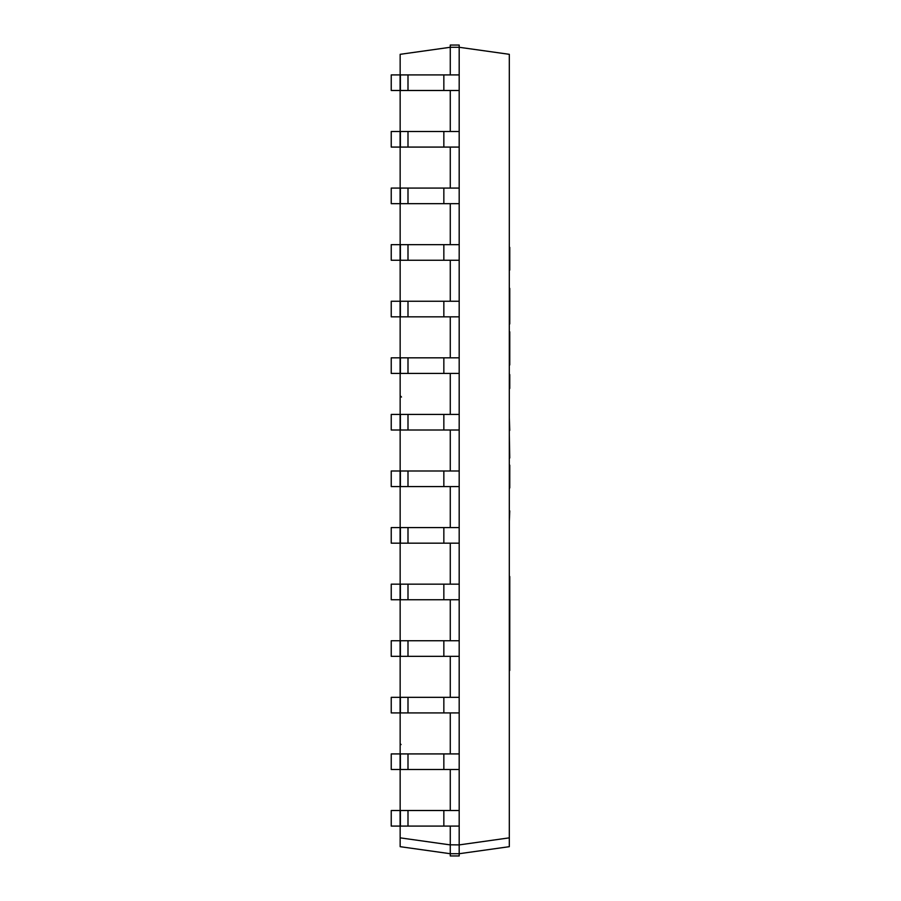 <?xml version="1.0" encoding="UTF-8"?>
<svg xmlns="http://www.w3.org/2000/svg" width="901" height="901" viewBox="0 0 901 901"><rect width="100%" height="100%" fill="white"/><g stroke="black" fill="none" stroke-linecap="round" stroke-linejoin="round"><path stroke-width="1.35" d="M400.157 837.851L400.157 846.681L450.275 853.72L450.275 844.901L400.157 837.851L400.157 826.093M450.275 47.28L450.275 74.907L450.275 45.05L459.183 45.05L459.183 855.95L450.275 855.95L450.275 853.72L459.183 853.72L509.313 846.681L509.313 54.319L459.183 47.28L450.275 47.28L400.157 54.319L400.157 74.907M400.157 90.494L400.157 131.49M400.157 147.077L400.157 188.072M400.157 203.671L400.157 244.655M400.157 260.254L400.157 301.238M400.157 316.837L400.157 357.821M400.157 373.419L400.157 414.415M400.157 430.002L400.157 470.998M400.157 486.585L400.157 527.581M400.157 543.179L400.157 584.163M400.157 599.762L400.157 640.746M400.157 656.345L400.157 697.329M400.157 712.928L400.157 753.923M400.157 769.51L400.157 810.506M450.275 90.494L450.275 131.49L450.275 90.494M450.275 147.077L450.275 188.072L450.275 147.077M450.275 203.671L450.275 244.655L450.275 203.671M450.275 260.254L450.275 301.238L450.275 260.254M450.275 316.837L450.275 357.821L450.275 316.837M450.275 373.419L450.275 414.415L450.275 373.419M450.275 430.002L450.275 470.998L450.275 430.002M450.275 486.585L450.275 527.581L450.275 486.585M450.275 543.179L450.275 584.163L450.275 543.179M450.275 599.762L450.275 640.746L450.275 599.762M450.275 656.345L450.275 697.329L450.275 656.345M450.275 712.928L450.275 753.923L450.275 712.928M450.275 769.51L450.275 810.506L450.275 769.51M450.275 826.093L450.275 844.901L450.275 826.093M509.313 837.851L459.183 844.901L450.275 844.811M459.183 47.28L459.183 844.811M443.844 74.907L443.844 90.494L459.183 90.494L459.183 74.907L400.089 74.907L400.089 90.494L391.237 90.494L391.237 74.907L400.089 74.907M443.844 90.494L400.089 90.494M443.844 131.49L443.844 147.077L459.183 147.077L459.183 131.49L400.089 131.49L400.089 147.077L391.237 147.077L391.237 131.49L400.089 131.49M443.844 147.077L400.089 147.077M443.844 188.072L443.844 203.671L459.183 203.671L459.183 188.072L400.089 188.072L400.089 203.671L391.237 203.671L391.237 188.072L400.089 188.072M443.844 203.671L400.089 203.671M443.844 244.655L443.844 260.254L459.183 260.254L459.183 244.655L400.089 244.655L400.089 260.254L391.237 260.254L391.237 244.655L400.089 244.655M443.844 260.254L400.089 260.254M443.844 301.238L443.844 316.837L459.183 316.837L459.183 301.238L400.089 301.238L400.089 316.837L391.237 316.837L391.237 301.238L400.089 301.238M443.844 316.837L400.089 316.837M443.844 357.821L443.844 373.419L459.183 373.419L459.183 357.821L400.089 357.821L400.089 373.419L391.237 373.419L391.237 357.821L400.089 357.821M443.844 373.419L400.089 373.419M443.844 414.415L443.844 430.002L459.183 430.002L459.183 414.415L400.089 414.415L400.089 430.002L391.237 430.002L391.237 414.415L400.089 414.415M443.844 430.002L400.089 430.002M443.844 470.998L443.844 486.585L459.183 486.585L459.183 470.998L400.089 470.998L400.089 486.585L391.237 486.585L391.237 470.998L400.089 470.998M443.844 486.585L400.089 486.585M443.844 527.581L443.844 543.179L459.183 543.179L459.183 527.581L400.089 527.581L400.089 543.179L391.237 543.179L391.237 527.581L400.089 527.581M443.844 543.179L400.089 543.179M443.844 584.163L443.844 599.762L459.183 599.762L459.183 584.163L400.089 584.163L400.089 599.762L391.237 599.762L391.237 584.163L400.089 584.163M443.844 599.762L400.089 599.762M443.844 640.746L443.844 656.345L459.183 656.345L459.183 640.746L400.089 640.746L400.089 656.345L391.237 656.345L391.237 640.746L400.089 640.746M443.844 656.345L400.089 656.345M443.844 697.329L443.844 712.928L459.183 712.928L459.183 697.329L400.089 697.329L400.089 712.928L391.237 712.928L391.237 697.329L400.089 697.329M443.844 712.928L400.089 712.928M443.844 753.923L443.844 769.51L459.183 769.51L459.183 753.923L400.089 753.923L400.089 769.51L391.237 769.51L391.237 753.923L400.089 753.923M443.844 769.51L400.089 769.51M443.844 810.506L443.844 826.093L459.183 826.093L459.183 810.506L400.089 810.506L400.089 826.093L391.237 826.093L391.237 810.506L400.089 810.506M443.844 826.093L400.089 826.093M509.313 758.856L509.313 806.012M509.763 270.086L509.763 247.37M509.763 261.267L509.313 270.086M509.763 248.71L509.313 261.267M509.313 247.37L509.313 248.71M509.763 487.914L509.763 465.186M509.763 479.084L509.313 487.914M509.763 466.527L509.313 479.084M509.313 465.186L509.313 466.527M509.763 430.351L509.313 417.692L509.763 430.351M509.763 388.466L509.763 374.568M509.763 375.897L509.313 388.466M509.313 374.568L509.313 375.897M509.763 510.901L509.313 521.319L509.763 510.901M509.763 457.967L509.313 434.71L509.763 457.967M509.763 364.939L509.763 331.793L509.313 364.939M509.313 323.921L509.763 288.376L509.763 323.921M509.763 648.089L509.763 576.516L509.763 670.468L509.313 648.089M400.393 74.907L400.393 90.494M407.995 74.907L407.995 90.494M400.393 131.49L400.393 147.077M407.995 131.49L407.995 147.077M400.393 188.072L400.393 203.671M407.995 188.072L407.995 203.671M400.393 244.655L400.393 260.254M407.995 244.655L407.995 260.254M400.393 301.238L400.393 316.837M407.995 301.238L407.995 316.837M400.393 357.821L400.393 373.419M407.995 357.821L407.995 373.419M400.393 414.415L400.393 430.002M407.995 414.415L407.995 430.002M400.393 470.998L400.393 486.585M407.995 470.998L407.995 486.585M400.393 527.581L400.393 543.179M407.995 527.581L407.995 543.179M400.393 584.163L400.393 599.762M407.995 584.163L407.995 599.762M400.393 640.746L400.393 656.345M407.995 640.746L407.995 656.345M400.393 697.329L400.393 712.928M407.995 697.329L407.995 712.928M400.393 753.923L400.393 769.51M407.995 753.923L407.995 769.51M400.393 810.506L400.393 826.093M407.995 810.506L407.995 826.093M401.046 744.564L400.157 743.674M401.486 397.037L400.157 395.697"/></g></svg>
